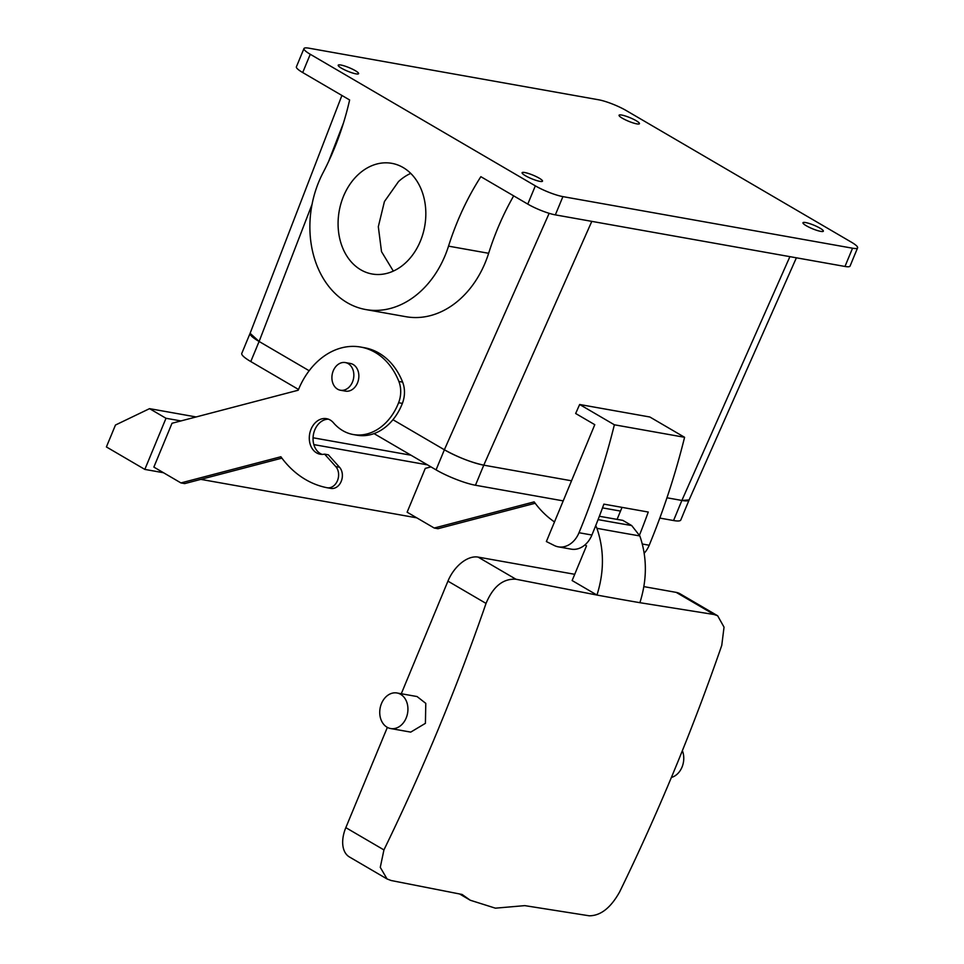 <?xml version="1.0" encoding="UTF-8"?>
<svg xmlns="http://www.w3.org/2000/svg" width="964" height="964" viewBox="0 0 964 964"><rect width="100%" height="100%" fill="white"/><g stroke="black" fill="none" stroke-linecap="round" stroke-linejoin="round"><path stroke-width="1.45" d="M857.599 247.844L850.043 266.1A21.075 3.663 22.5 0 1 844.982 266.462L555.348 214.876A21.075 3.663 -157.5 0 1 527.778 204.103L535.333 185.847A21.075 3.663 22.5 0 0 562.916 196.62L852.538 248.206A21.075 3.663 22.5 0 0 857.599 247.844A21.075 3.663 22.5 0 0 851.296 242.121L626.226 110.559A21.075 3.663 -157.5 0 0 598.644 99.786L309.022 48.2A21.075 3.663 22.5 0 0 303.961 48.562A21.075 3.663 22.5 0 0 310.263 54.273L302.696 72.541A21.075 3.663 -157.5 0 1 296.394 66.817L303.961 48.562M527.778 204.103L480.855 176.677A240.831 186.124 100.1 0 0 448.525 246.145A92.315 71.348 100.1 0 1 365.766 309.552A92.315 71.348 100.1 0 1 315.397 191.185A92.315 71.348 100.1 0 1 323.024 172.773A240.831 186.124 100.1 0 0 349.631 99.967L302.696 72.541M535.333 185.847L310.263 54.273M534.743 175.906A11.038 1.916 22.5 0 0 522.114 172.713A11.038 1.916 22.5 0 0 529.875 177.978A11.038 1.916 22.5 0 0 542.503 181.16A11.038 1.916 22.5 0 0 534.743 175.906M815.592 225.925A11.038 1.916 22.5 0 0 802.964 222.744A11.038 1.916 22.5 0 0 810.724 227.998A11.038 1.916 22.5 0 0 823.352 231.191A11.038 1.916 22.5 0 0 815.592 225.925M350.836 68.396A11.038 1.916 22.5 0 0 338.207 65.215A11.038 1.916 22.5 0 0 345.968 70.48A11.038 1.916 22.5 0 0 358.596 73.662A11.038 1.916 22.5 0 0 350.836 68.396M631.685 118.427A11.038 1.916 22.5 0 0 619.057 115.234A11.038 1.916 22.5 0 0 626.817 120.5A11.038 1.916 22.5 0 0 639.457 123.681A11.038 1.916 22.5 0 0 631.685 118.427M659.81 518.078L673.559 520.536L681.873 500.449L666.968 497.786L681.873 500.449L689.091 499.954A30.101 5.23 -157.5 0 1 681.873 500.449L789.902 256.653M579.003 532.731A24.088 18.617 100.1 0 1 558.301 546.841A24.088 18.617 100.1 0 1 554.312 545.516L546.371 541.539L594.776 424.678L575.653 413.496L579.653 404.494L614.369 424.787A602.066 465.311 100.1 0 1 579.003 532.731L591.908 535.032A602.066 465.311 100.1 0 0 603.886 504.136L648.266 512.041A602.066 465.311 -79.9 0 1 639.506 535.056M591.8 221.371L483.771 465.166L571.532 480.795L483.771 465.166C471.119 462.407 457.996 457.285 444.368 449.766L392.951 419.714L444.38 449.778L436.065 469.866L374.044 433.607M259.111 341.473L309.167 370.742L259.099 341.473A30.101 5.23 -157.5 0 1 250.098 333.303L259.111 341.473L312.047 204.356M358.391 174.436A56.189 43.428 100.1 0 1 391.818 163.338A56.189 43.428 100.1 0 1 425.196 204.308A56.189 43.428 100.1 0 1 405.531 262.895A56.189 43.428 100.1 0 1 372.104 273.993A56.189 43.428 100.1 0 1 338.713 233.023A56.189 43.428 100.1 0 1 358.391 174.436M513.679 195.861A240.831 186.124 -79.9 0 0 488.64 253.291A92.315 71.348 -79.9 0 1 405.892 316.698L365.766 309.552M579.653 404.494L649.856 417.002L684.585 437.294A602.066 465.311 100.1 0 1 649.206 545.238A24.088 18.617 100.1 0 1 644.193 553.228M622.045 507.365L617.068 519.379M614.369 424.787L684.585 437.294M591.908 535.032A24.088 18.617 100.1 0 1 571.206 549.143L558.301 546.841M393.324 271.089L381.515 251.64L378.322 226.697L384.419 201.572L398.506 181.581A56.189 43.428 100.1 0 1 410.724 173.387M430.968 466.889L425.281 468.384L407.133 512.197L434.222 528.031L534.152 501.87A112.39 86.856 100.1 0 0 554.493 521.934M324.591 454.128L335.761 466.576A12.038 9.303 100.1 0 1 337.472 480.626A12.038 9.303 100.1 0 1 327.109 487.736A12.038 9.303 100.1 0 1 326.977 487.712A112.39 86.856 100.1 0 1 280.886 456.755L180.943 482.928L153.866 467.094L172.014 423.268L298.213 390.227A72.252 55.84 100.1 0 1 360.669 347.052L364.428 347.727A72.252 55.84 100.1 0 1 402.627 382.118A24.088 18.617 100.1 0 1 402.374 403.398A52.176 40.331 100.1 0 1 357.029 435.198L353.27 434.535A52.176 40.331 100.1 0 1 333.423 422.75A18.063 13.954 100.1 0 0 326.555 418.677A18.063 13.954 100.1 0 0 322.181 418.774A18.063 13.954 100.1 0 0 309.324 436.8A18.063 13.954 100.1 0 0 320.217 454.237A18.063 13.954 100.1 0 0 324.591 454.128L328.35 454.803L339.521 467.239A12.038 9.303 100.1 0 1 341.244 481.301A12.038 9.303 100.1 0 1 330.869 488.411A12.038 9.303 100.1 0 1 330.736 488.387L327.23 487.76M322.133 454.406A18.063 13.954 100.1 0 1 313.18 436.234A18.063 13.954 100.1 0 1 325.94 419.448A18.063 13.954 100.1 0 1 328.399 419.171M180.943 482.928L184.714 483.591L281.898 458.141M599.367 516.258A2340.435 406.41 22.5 0 0 622.828 520.367L631.685 525.549L639.843 535.936C647.169 557.349 647.193 579.605 639.891 602.693L714.059 614.514L717.65 615.767L724.036 627.154L721.759 645.398A1798.8 1390.209 -79.9 0 1 674.197 770.694A1798.8 1390.209 -79.9 0 1 619.647 891.893C610.778 907.811 600.644 915.776 589.257 915.8L524.79 905.63L495.388 908.172L470.227 900.219L462.093 894.459L391.167 880.518L387.058 878.963L380.274 867.347L383.937 849.911A1798.8 1390.209 -79.9 0 0 438.475 728.7A1798.8 1390.209 -79.9 0 0 486.037 603.416C493.098 586.51 503.075 578.448 515.957 579.231L596.957 595.053C604.259 571.953 604.247 549.709 596.909 528.296L595.74 525.585M584.931 544.925L586.51 545.853L572.134 580.545L596.957 595.053A2400.661 416.87 22.5 0 0 639.891 602.693M166.001 418.28L149.541 408.652L115.475 425.028L106.401 446.935L144.829 469.408L166.001 418.28L180.931 420.931M313.854 444.609L427.486 464.853M144.829 469.408L163.506 472.734M200.825 479.373L416.773 517.837M535.177 503.256L437.981 528.706L434.222 528.031M360.669 347.052A72.252 55.84 100.1 0 1 398.867 381.455A24.088 18.617 100.1 0 1 398.614 402.723A52.176 40.331 100.1 0 1 353.27 434.535M401.289 693.743L447.935 581.135A30.101 18.376 120.3 0 1 478.084 557.096L574.725 574.303M643.868 586.618L676.186 592.378A30.101 18.376 -59.7 0 1 680.03 593.776L717.65 615.767M149.541 408.652L196.138 416.954M313.059 437.777L411.013 455.225M345.341 362.572L350.354 363.464A14.05 10.857 100.1 0 1 358.861 376.093A14.05 10.857 100.1 0 1 345.425 391.119L340.413 390.227A14.05 10.857 -79.9 0 0 353.848 375.201A14.05 10.857 -79.9 0 0 345.341 362.572A14.05 10.857 -79.9 0 0 331.905 377.599A14.05 10.857 -79.9 0 0 340.413 390.227M387.359 727.374L345.823 827.642A30.101 18.376 120.3 0 0 349.438 856.972L386.901 878.879M396.999 692.983L417.063 696.55L425.787 703.371L425.413 723.337L410.724 732.11L390.673 728.543A18.063 13.954 100.1 0 1 381.937 721.723A18.063 13.954 100.1 0 1 382.322 701.756A18.063 13.954 100.1 0 1 396.999 692.983A18.063 13.954 100.1 0 1 405.736 699.804A18.063 13.954 100.1 0 1 405.35 719.759A18.063 13.954 100.1 0 1 390.673 728.543M470.227 900.219L459.683 894.014M682.367 750.667A18.063 13.954 100.1 0 1 671.39 777.442M436.065 469.866A30.101 5.23 -157.5 0 0 475.457 485.241L483.771 465.166A30.101 5.23 -157.5 0 1 444.38 449.778M475.457 485.241L563.217 500.882M602.512 507.883L620.515 511.089M689.115 499.894A30.101 5.23 -157.5 0 1 689.103 499.93L680.777 520.018A30.101 5.23 -157.5 0 1 673.559 520.536M341.919 95.46L250.098 333.327A30.101 5.23 -157.5 0 1 250.122 333.267M298.527 389.468L250.785 361.56A30.101 5.23 -157.5 0 1 241.783 353.39L250.098 333.303M844.982 266.462L852.538 248.206M343.473 122.97L328.567 161.566M549.155 213.321L444.368 449.766M555.348 214.876L562.916 196.62M448.525 246.145L488.64 253.291M642.313 544.009L649.206 545.238M398.867 381.455L402.627 382.118M398.614 402.723L402.374 403.398M335.761 466.576L339.521 467.239M598.078 519.608A2353.389 408.664 22.5 0 0 631.685 525.549M596.909 528.296A2368.042 411.206 22.5 0 0 639.843 535.936M478.084 557.096L515.957 579.231M714.059 614.514L676.186 592.378M447.935 581.135L486.037 603.416M345.823 827.642L383.937 849.911M259.099 341.473L250.785 361.56M796.385 257.81L689.091 499.954M327.109 487.736L330.869 488.411"/></g></svg>
